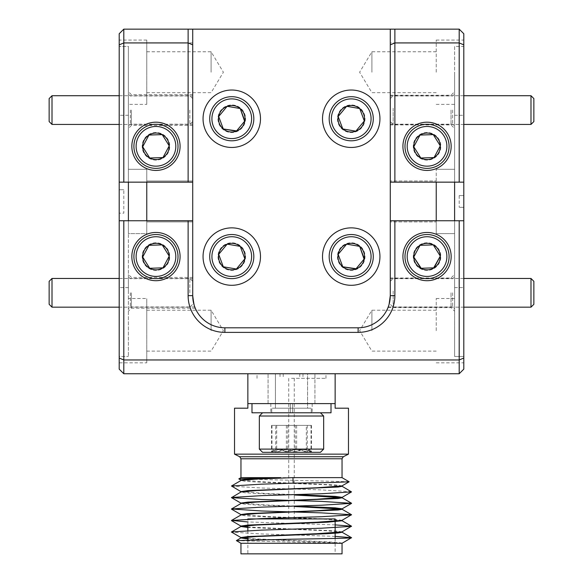 <?xml version="1.0" encoding="UTF-8"?>
<svg xmlns="http://www.w3.org/2000/svg" width="583" height="583" viewBox="0 0 583 583"><rect width="100%" height="100%" fill="white"/><g stroke="black" fill="none" stroke-linecap="round" stroke-linejoin="round"><path stroke-width="0.44" stroke-dasharray="2.92 2.19" d="M427.718 166.148A19.851 19.851 0 0 1 407.204 146.989A19.851 19.851 0 0 1 426.362 126.475A19.851 19.851 0 0 1 446.877 145.633A19.851 19.851 0 0 1 427.718 166.148M426.282 124.274A22.052 22.052 0 0 0 404.996 147.069A22.052 22.052 0 0 0 427.798 168.356A22.052 22.052 0 0 0 449.078 145.553A22.052 22.052 0 0 0 426.282 124.274M427.514 160.085A13.781 13.781 0 0 1 413.267 146.785A13.781 13.781 0 0 1 426.567 132.538A13.781 13.781 0 0 1 440.814 145.837A13.781 13.781 0 0 1 427.514 160.085A13.781 13.781 0 0 1 413.267 146.785A13.781 13.781 0 0 1 426.567 132.538A13.781 13.781 0 0 1 440.814 145.837A13.781 13.781 0 0 1 427.514 160.085M413.784 146.763L414.178 147.397M434.058 157.563L434.408 156.907M440.296 145.859L439.903 145.225M366.503 131.423A19.851 19.851 0 0 1 338.548 134.017A19.851 19.851 0 0 1 335.961 106.062A19.851 19.851 0 0 1 363.909 103.475A19.851 19.851 0 0 1 366.503 131.423M334.263 104.656A22.052 22.052 0 0 0 337.142 135.715A22.052 22.052 0 0 0 368.201 132.829A22.052 22.052 0 0 0 365.315 101.777A22.052 22.052 0 0 0 334.263 104.656M361.832 127.546A13.781 13.781 0 0 1 342.425 129.346A13.781 13.781 0 0 1 340.625 109.939A13.781 13.781 0 0 1 360.032 108.139A13.781 13.781 0 0 1 361.832 127.546A13.781 13.781 0 0 1 342.425 129.346A13.781 13.781 0 0 1 340.625 109.939A13.781 13.781 0 0 1 360.032 108.139A13.781 13.781 0 0 1 361.832 127.546M49.14 98.585L49.14 121.556M52.011 124.434L52.011 95.714M192.718 110.07L192.718 125.462L192.718 110.07M189.847 110.07L189.847 124.434L189.847 110.07M533.86 304.304L533.86 281.334M530.989 278.463L530.989 307.175M390.282 294.298L390.282 281.334L390.282 294.298M393.153 290.975L393.153 307.175L393.153 290.975M533.86 121.556L533.86 98.585M530.989 95.714L530.989 124.434M390.282 111.55L390.282 98.585L390.282 111.55M393.153 108.227L393.153 124.434L393.153 108.227M49.14 281.334L49.14 304.304M52.011 307.175L52.011 278.463M192.718 292.819L192.718 295.632C195.502 311.992 195.502 311.992 192.718 295.632C195.502 311.992 195.502 311.992 192.718 295.632L192.718 292.819M189.847 292.819L189.847 278.463L189.847 292.819M156.638 166.148A19.851 19.851 0 0 1 136.123 146.989A19.851 19.851 0 0 1 155.282 126.475A19.851 19.851 0 0 1 175.796 145.633A19.851 19.851 0 0 1 156.638 166.148M155.202 124.274A22.052 22.052 0 0 0 133.922 147.069A22.052 22.052 0 0 0 156.718 168.356A22.052 22.052 0 0 0 178.004 145.553A22.052 22.052 0 0 0 155.202 124.274M156.433 160.085A13.781 13.781 0 0 1 142.186 146.785A13.781 13.781 0 0 1 155.486 132.538A13.781 13.781 0 0 1 169.733 145.837A13.781 13.781 0 0 1 156.433 160.085A13.781 13.781 0 0 1 142.186 146.785A13.781 13.781 0 0 1 155.486 132.538A13.781 13.781 0 0 1 169.733 145.837A13.781 13.781 0 0 1 156.433 160.085M156.638 276.415A19.851 19.851 0 0 1 136.123 257.263A19.851 19.851 0 0 1 155.282 236.742A19.851 19.851 0 0 1 175.796 255.901A19.851 19.851 0 0 1 156.638 276.415M155.202 234.541A22.052 22.052 0 0 0 133.922 257.336A22.052 22.052 0 0 0 156.718 278.623A22.052 22.052 0 0 0 178.004 255.828A22.052 22.052 0 0 0 155.202 234.541M156.433 270.359A13.781 13.781 0 0 1 142.186 257.052A13.781 13.781 0 0 1 155.486 242.805A13.781 13.781 0 0 1 169.733 256.112A13.781 13.781 0 0 1 156.433 270.359A13.781 13.781 0 0 1 142.186 257.052A13.781 13.781 0 0 1 155.486 242.805A13.781 13.781 0 0 1 169.733 256.112A13.781 13.781 0 0 1 156.433 270.359M142.704 257.037L143.097 257.664M162.978 267.837L163.335 267.174M427.718 276.415A19.851 19.851 0 0 1 407.204 257.263A19.851 19.851 0 0 1 426.362 236.742A19.851 19.851 0 0 1 446.877 255.901A19.851 19.851 0 0 1 427.718 276.415M426.282 234.541A22.052 22.052 0 0 0 404.996 257.336A22.052 22.052 0 0 0 427.798 278.623A22.052 22.052 0 0 0 449.078 255.828A22.052 22.052 0 0 0 426.282 234.541M427.514 270.359A13.781 13.781 0 0 1 413.267 257.052A13.781 13.781 0 0 1 426.567 242.805A13.781 13.781 0 0 1 440.814 256.112A13.781 13.781 0 0 1 427.514 270.359A13.781 13.781 0 0 1 413.267 257.052A13.781 13.781 0 0 1 426.567 242.805A13.781 13.781 0 0 1 440.814 256.112A13.781 13.781 0 0 1 427.514 270.359M421.181 268.275L433.686 267.845M247.039 131.423A19.851 19.851 0 0 1 219.091 134.017A19.851 19.851 0 0 1 216.497 106.062A19.851 19.851 0 0 1 244.452 103.475A19.851 19.851 0 0 1 247.039 131.423M214.799 104.656A22.052 22.052 0 0 0 217.685 135.715A22.052 22.052 0 0 0 248.737 132.829A22.052 22.052 0 0 0 245.858 101.777A22.052 22.052 0 0 0 214.799 104.656M242.375 127.546A13.781 13.781 0 0 1 222.968 129.346A13.781 13.781 0 0 1 221.168 109.939A13.781 13.781 0 0 1 240.575 108.139A13.781 13.781 0 0 1 242.375 127.546A13.781 13.781 0 0 1 222.968 129.346A13.781 13.781 0 0 1 221.168 109.939A13.781 13.781 0 0 1 240.575 108.139A13.781 13.781 0 0 1 242.375 127.546M223.296 128.952L224.032 129.076M236.611 130.898L244.605 121.264M247.039 269.259A19.851 19.851 0 0 1 219.091 271.853A19.851 19.851 0 0 1 216.497 243.905A19.851 19.851 0 0 1 244.452 241.311A19.851 19.851 0 0 1 247.039 269.259M214.799 242.492A22.052 22.052 0 0 0 217.685 273.551A22.052 22.052 0 0 0 248.737 270.665A22.052 22.052 0 0 0 245.858 239.613A22.052 22.052 0 0 0 214.799 242.492M242.375 265.389A13.781 13.781 0 0 1 222.968 267.189A13.781 13.781 0 0 1 221.168 247.775A13.781 13.781 0 0 1 240.575 245.975A13.781 13.781 0 0 1 242.375 265.389A13.781 13.781 0 0 1 222.968 267.189A13.781 13.781 0 0 1 221.168 247.775A13.781 13.781 0 0 1 240.575 245.975A13.781 13.781 0 0 1 242.375 265.389M366.503 269.259A19.851 19.851 0 0 1 338.548 271.853A19.851 19.851 0 0 1 335.961 243.905A19.851 19.851 0 0 1 363.909 241.311A19.851 19.851 0 0 1 366.503 269.259M334.263 242.492A22.052 22.052 0 0 0 337.142 273.551A22.052 22.052 0 0 0 368.201 270.665A22.052 22.052 0 0 0 365.315 239.613A22.052 22.052 0 0 0 334.263 242.492M361.832 265.389A13.781 13.781 0 0 1 342.425 267.189A13.781 13.781 0 0 1 340.625 247.775A13.781 13.781 0 0 1 360.032 245.975A13.781 13.781 0 0 1 361.832 265.389A13.781 13.781 0 0 1 342.425 267.189A13.781 13.781 0 0 1 340.625 247.775A13.781 13.781 0 0 1 360.032 245.975A13.781 13.781 0 0 1 361.832 265.389M356.067 268.734L364.062 259.1M275.416 408.202L307.584 408.202L307.584 373.739L275.416 373.739L307.584 373.739L275.416 373.739L307.584 373.739L307.584 408.202L275.416 408.202L275.416 373.739L275.416 408.202L307.584 408.202L275.416 408.202M459.2 220.746L390.282 220.746L390.282 295.632A32.16 32.16 0 0 1 358.122 327.799A32.16 32.16 0 0 0 390.282 295.632A32.16 32.16 0 0 1 358.122 327.799L224.878 327.799A32.16 32.16 0 0 1 192.718 295.632A32.16 32.16 0 0 0 224.878 327.799A32.16 32.16 0 0 1 192.718 295.632L192.718 29.15L192.718 295.632L192.718 220.746L146.77 220.746L146.77 233.608L128.391 233.608L128.391 220.746L146.77 220.746L146.77 233.608L128.391 233.608L128.391 169.281L146.77 169.281L146.77 233.608L146.77 169.281L128.391 169.281L128.391 182.151L192.718 182.151L146.77 182.151L146.77 221.89L146.77 220.746L192.718 220.746L192.718 221.89L192.718 220.746L119.202 220.746L119.202 362.83L119.202 356.475L128.391 356.475L119.202 356.475L119.202 220.746L119.202 369.148L123.8 373.739L459.2 373.739L463.798 369.148L463.798 220.746L463.798 362.83L463.798 356.475L454.609 356.475L454.609 330.67L454.609 356.475L463.798 356.475L463.798 33.741L459.2 29.15L390.282 29.15L390.282 295.632C388.038 310.353 388.038 310.353 390.282 295.632C388.038 310.353 388.038 310.353 390.282 295.632L390.282 29.15L390.282 182.151L390.282 181L390.282 182.151L463.798 182.151L390.282 182.151L436.23 182.151L436.23 181L436.23 182.151L454.609 182.151L454.609 169.281L454.609 233.608L454.609 220.746L463.798 220.746L459.2 220.746L459.2 373.739M192.718 220.746L192.718 29.15L390.282 29.15M452.656 292.819L452.656 306.95L452.656 292.819M454.609 292.819L454.609 274.44L454.609 292.819M451.045 110.07L451.045 124.893L451.045 110.07M390.282 110.07L390.282 124.893L390.282 110.07M454.609 110.07L454.609 128.449L454.609 110.07M131.379 292.819L131.379 308.21L131.379 292.819M128.391 292.819L128.391 274.44L128.391 292.819M130.344 110.07L130.344 124.201L130.344 110.07M128.391 110.07L128.391 128.449L128.391 110.07M146.77 362.83L146.77 298.503L146.77 362.83L119.202 362.83M128.391 298.503L128.391 220.746L128.391 356.475L128.391 298.503L146.77 298.503M128.391 169.281L128.391 182.151L119.202 182.151L123.8 182.151L123.8 42.931L119.202 44.84L119.202 182.151L128.391 182.151L128.391 46.414L128.391 104.386L128.391 46.414L119.202 46.414L128.391 46.414L128.391 169.281M146.77 104.386L146.77 40.059L146.77 104.386L128.391 104.386M146.77 40.059L119.202 40.059L119.202 287.594L119.202 220.746L128.391 220.746L119.202 220.746M130.344 292.819L130.344 306.95L130.344 292.819M193.76 303.765L194.773 306.95L193.76 303.765M131.379 110.07L131.379 125.462L131.379 110.07M211.097 330.67L211.097 310.222L211.097 330.67M211.097 72.226L211.097 51.778L211.097 72.226M436.23 330.67L436.23 298.503L436.23 330.67M436.23 201.448L436.23 169.281L436.23 201.448M454.609 72.226L454.609 104.386L454.609 46.414L463.798 46.414L463.798 182.151L463.798 40.059L463.798 46.414L454.609 46.414L454.609 182.151L454.609 72.226M436.23 72.226L436.23 40.059L436.23 72.226M371.903 72.226L371.903 51.778L371.903 72.226M371.903 330.67L371.903 310.222L371.903 330.67M451.045 292.819L451.045 307.635L451.045 292.819M389.109 304.253L387.957 307.635L389.109 304.253M452.656 110.07L452.656 124.201L452.656 110.07M128.391 201.448L128.391 115.296L128.391 201.448M454.609 201.448L454.609 115.296L454.609 201.448M351.228 90.03A28.713 28.713 0 0 0 322.516 118.743A28.713 28.713 0 0 0 351.228 147.463A28.713 28.713 0 0 0 379.948 118.743A28.713 28.713 0 0 0 351.228 90.03M351.228 227.866A28.713 28.713 0 0 0 322.516 256.578A28.713 28.713 0 0 0 351.228 285.298A28.713 28.713 0 0 0 379.948 256.578A28.713 28.713 0 0 0 351.228 227.866M231.772 227.866A28.713 28.713 0 0 0 203.052 256.578A28.713 28.713 0 0 0 231.772 285.298A28.713 28.713 0 0 0 260.484 256.578A28.713 28.713 0 0 0 231.772 227.866M231.772 90.03A28.713 28.713 0 0 0 203.052 118.743A28.713 28.713 0 0 0 231.772 147.463A28.713 28.713 0 0 0 260.484 118.743A28.713 28.713 0 0 0 231.772 90.03M427.04 122.19A24.122 24.122 0 0 0 402.919 146.311A24.122 24.122 0 0 0 427.04 170.433A24.122 24.122 0 0 0 451.162 146.311A24.122 24.122 0 0 0 427.04 122.19M427.04 232.457A24.122 24.122 0 0 0 402.919 256.578A24.122 24.122 0 0 0 427.04 280.7A24.122 24.122 0 0 0 451.162 256.578A24.122 24.122 0 0 0 427.04 232.457M155.96 232.457A24.122 24.122 0 0 0 131.838 256.578A24.122 24.122 0 0 0 155.96 280.7A24.122 24.122 0 0 0 180.081 256.578A24.122 24.122 0 0 0 155.96 232.457M155.96 122.19A24.122 24.122 0 0 0 131.838 146.311A24.122 24.122 0 0 0 155.96 170.433A24.122 24.122 0 0 0 180.081 146.311A24.122 24.122 0 0 0 155.96 122.19M146.77 72.226L146.77 51.778L146.77 72.226M146.77 330.67L146.77 310.222L146.77 330.67M234.526 408.202L247.855 408.202L247.855 403.611L335.145 403.611L247.855 403.611L291.5 403.611L268.071 403.611L290.349 403.611L290.349 412.793L262.554 412.793L320.446 412.793L251.987 412.793L331.013 412.793L251.987 412.793L251.987 403.611L335.145 403.611L335.145 373.739L247.855 373.739L335.145 373.739M322.661 416.014L259.34 416.014L322.661 416.014M319.542 452.313L262.554 452.313L319.542 452.313M260.339 449.092L323.66 449.092L259.34 449.092L259.34 416.014L323.66 416.014L323.66 449.092L260.339 449.092M311.577 452.313L270.774 452.313L311.577 452.313M308.888 449.537L306.323 452.313C299.728 448.691 293.074 448.691 286.37 452.313C281.465 448.691 276.524 448.691 271.547 452.313L272.975 450.12L276.677 452.313C283.272 448.691 289.926 448.691 296.63 452.313C301.535 448.691 306.476 448.691 311.453 452.313L310.025 450.12L308.888 449.537M272.356 412.793L311.256 412.793L272.356 412.793M272.356 408.202L311.256 408.202L272.356 408.202M259.34 449.092L262.554 452.313L320.446 452.313L323.66 449.092M285.481 449.537L275.723 452.313L273.252 449.843L271.977 452.313C277.195 448.691 282.449 448.691 287.754 452.313C294.262 448.699 300.77 448.699 307.277 452.313L309.748 449.843L311.023 452.313C305.805 448.691 300.551 448.691 295.246 452.313L285.481 449.537M348.474 454.15L234.526 454.15M236.385 540.638L340.334 543.276L240.961 543.283M240.961 553.85L342.039 553.85M247.855 525.545L247.855 518.928L335.145 518.928M342.039 486.295L326.174 484.808L255.762 481.988L244.809 481.274L241.049 480.443M342.039 477.645L240.961 477.645M342.039 485.85L335.269 484.896L266.227 482.024L240.961 480.108M340.334 543.276C332.514 542.467 316.234 541.665 291.5 540.871L247.855 538.962M342.039 543.283C342.549 542.328 318.69 541.367 291.5 540.412L247.855 538.503M241.384 537.759L240.961 537.541M342.039 532.25L326.174 530.763L247.855 527.477M341.951 531.893L335.269 530.836L247.855 527.017M241.377 526.274L240.961 526.055M342.039 520.765L326.174 519.271L255.762 516.458L244.809 515.736L241.049 514.913M342.039 520.313L335.269 519.351L266.227 516.48L240.961 514.563M291.5 506.408L255.762 504.965L244.809 504.251L241.049 503.42M294.794 506.073L266.227 504.995L240.961 503.078M291.5 494.916L255.762 493.48L244.809 492.759L241.049 491.935M294.794 494.588L266.227 493.51L240.961 491.593M342.039 509.272L341.631 509.039M342.039 497.787L341.631 497.554M291.5 378.338L325.963 378.338L291.5 378.338M291.5 373.739L325.963 373.739L291.5 373.739M331.013 403.611L331.013 412.793L292.651 412.793L292.651 403.611L292.651 412.793L292.651 403.611L331.013 403.611L292.651 403.611L292.651 412.793L290.349 412.793L290.349 403.611L290.349 412.793L290.349 403.611L251.987 403.611M335.145 536.367L261.454 533.941L231.48 532.111M335.145 524.882L247.855 521.938M294.801 512.027L288.206 511.823M294.779 500.542L288.206 500.331M351.52 491.739L321.546 489.909L261.454 487.993L231.48 486.164M349.151 481.747L238.826 478.92M247.855 403.611L247.855 373.739M348.474 408.202L335.145 408.202L335.145 403.611M291.5 553.85L247.855 553.85L291.5 553.85M275.723 425.386L311.023 425.386L275.723 425.386L275.723 452.313M271.977 425.386L271.977 452.313M287.754 425.386L287.754 452.313M307.277 425.386L307.277 452.313M311.023 425.386L311.023 452.313M295.246 425.386L295.246 452.313M306.323 425.386L271.547 425.386L311.453 425.386L306.323 425.386L306.323 452.313M286.37 425.386L286.37 452.313M271.547 425.386L271.547 452.313M276.677 425.386L276.677 452.313M296.63 425.386L296.63 452.313M311.453 425.386L311.453 452.313M123.8 189.737L119.202 189.737L123.8 189.737L123.8 213.159L119.202 213.159L123.8 213.159L123.8 189.737M119.202 213.159L119.202 189.737L119.202 213.159M463.798 207.308L459.2 207.308L463.798 207.308L463.798 195.589L459.2 195.589L463.798 195.589L463.798 207.308M459.2 195.589L459.2 207.308L459.2 195.589M146.77 220.746L146.77 221.89L146.77 220.746L128.391 220.746M146.77 182.151L146.77 181L146.77 182.151L128.391 182.151M454.609 220.746L454.609 356.475L454.609 220.746L454.609 233.608L454.609 220.746L436.23 220.746L436.23 221.89L436.23 220.746L463.798 220.746M390.282 220.746L436.23 220.746L436.23 233.608L436.23 220.746L390.282 220.746L390.282 221.89L436.23 221.89L436.23 182.151M192.718 29.15L123.8 29.15L119.202 33.741L119.202 44.84M119.202 40.059L119.202 182.151M390.282 292.819L390.282 278.004L390.282 292.819M454.609 330.67L454.609 298.503L454.609 330.67M123.8 373.739L123.8 220.746M463.798 358.057L459.2 359.959L123.8 359.959L119.202 358.057M192.718 42.931L123.8 42.931L123.8 29.15M463.798 44.84L459.2 42.931L459.2 182.151M459.2 29.15L459.2 42.931L390.282 42.931M454.609 182.151L463.798 182.151M123.8 182.151L192.718 182.151M436.23 220.746L436.23 221.89L390.282 221.89L390.282 181L436.23 181L390.282 181L390.282 182.151M343.307 456.729L239.693 456.729M240.961 458.785L342.039 458.785M192.718 98.585L189.847 95.714L119.202 95.714M119.202 124.434L189.847 124.434L192.718 121.556M390.282 281.334L393.153 278.463L463.798 278.463M463.798 307.175L393.153 307.175L390.282 304.304M390.282 98.585L393.153 95.714L463.798 95.714M463.798 124.434L393.153 124.434L390.282 121.556M192.718 281.334L189.847 278.463L119.202 278.463M119.202 307.175L189.847 307.175L192.718 304.304M192.718 181L146.77 181L192.718 181M388.227 306.95L452.656 306.95L454.609 308.903M390.282 124.893L451.045 124.893L454.609 128.449M195.276 308.21L131.379 308.21L128.391 311.198M192.718 124.201L130.344 124.201L128.391 126.154M194.773 306.95L130.344 306.95L128.391 308.903M192.718 125.462L131.379 125.462L128.391 128.449M146.77 310.222L211.097 310.222L223.384 330.67L211.097 351.112L146.77 351.112M146.77 51.778L211.097 51.778L223.384 72.226L211.097 92.668L146.77 92.668M436.23 362.83L463.798 362.83M436.23 169.281L454.609 169.281L436.23 169.281M436.23 104.386L454.609 104.386M436.23 51.778L371.903 51.778L359.616 72.226L371.903 92.668L436.23 92.668M436.23 310.222L371.903 310.222L359.616 330.67L371.903 351.112L436.23 351.112M387.957 307.635L451.045 307.635L454.609 311.198M390.282 124.201L452.656 124.201L454.609 126.154M128.391 115.296L119.202 115.296M454.609 115.296L463.798 115.296M262.554 412.793L259.34 416.014M271.744 412.793L271.744 408.202L271.744 412.793M335.145 521.275L335.145 521.727M335.145 532.76L335.145 533.219M335.145 538.452L335.145 553.85M314.929 403.611L314.929 373.739L314.929 403.611M294.255 378.338L294.255 518.928M299.771 373.739L299.771 378.338M283.229 373.739L283.229 378.338M288.745 378.338L288.745 518.928M268.071 403.611L268.071 373.739L268.071 403.611M247.855 530.625L247.855 537.03M247.855 540.011L247.855 553.85M270.825 403.611L270.825 412.793L270.825 403.611M312.175 403.611L312.175 412.793L312.175 403.611M311.256 412.793L311.256 408.202L311.256 412.793M320.446 412.793L323.66 416.014M192.718 221.89L146.77 221.89L192.718 221.89M454.609 287.594L463.798 287.594M128.391 287.594L119.202 287.594M390.282 95.947L452.656 95.947L454.609 93.994M390.282 278.004L451.045 278.004L454.609 274.44M436.23 40.059L463.798 40.059M436.23 233.608L454.609 233.608L436.23 233.608M436.23 298.503L454.609 298.503M192.718 94.679L131.379 94.679L128.391 91.691M192.718 278.689L130.344 278.689L128.391 276.743M192.718 95.947L130.344 95.947L128.391 93.994M192.718 277.428L131.379 277.428L128.391 274.44M390.282 95.255L451.045 95.255L454.609 91.691M390.282 278.689L452.656 278.689L454.609 276.743M325.963 378.338L325.963 373.739M280.015 373.739L280.015 378.338M302.985 373.739L302.985 378.338M257.037 378.338L257.037 373.739"/><path stroke-width="0.87" d="M426.362 126.475A19.851 19.851 0 0 0 407.204 146.989A19.851 19.851 0 0 0 427.718 166.148A19.851 19.851 0 0 0 446.877 145.633A19.851 19.851 0 0 0 426.362 126.475M427.798 168.356A22.052 22.052 0 0 1 404.996 147.069A22.052 22.052 0 0 1 426.282 124.274A22.052 22.052 0 0 1 449.078 145.553A22.052 22.052 0 0 1 427.798 168.356M426.588 133.055A13.263 13.263 0 0 0 420.802 158.015A13.263 13.263 0 0 0 440.296 145.859A13.263 13.263 0 0 0 426.588 133.055M426.647 134.833L420.022 135.059L413.784 146.763L420.802 158.015L434.058 157.563L440.296 145.859L433.271 134.607L426.647 134.833M439.903 145.225L433.271 134.607L420.022 135.059L413.784 146.763M414.178 147.397L420.802 158.015L434.058 157.563M434.408 156.907L440.296 145.859M335.961 106.062A19.851 19.851 0 0 0 338.548 134.017A19.851 19.851 0 0 0 366.503 131.423A19.851 19.851 0 0 0 363.909 103.475A19.851 19.851 0 0 0 335.961 106.062M368.201 132.829A22.052 22.052 0 0 1 337.142 135.715A22.052 22.052 0 0 1 334.263 104.656A22.052 22.052 0 0 1 365.315 101.777A22.052 22.052 0 0 1 368.201 132.829M341.026 110.274A13.263 13.263 0 0 0 355.834 131.182A13.263 13.263 0 0 0 359.704 108.54A13.263 13.263 0 0 0 341.026 110.274M342.389 111.404L338.155 116.513L342.76 128.952L355.834 131.182L364.302 120.98L359.704 108.54L346.63 106.303L342.389 111.404M338.155 116.513L342.76 128.952L355.834 131.182L364.302 120.98L359.704 108.54L346.63 106.303L338.155 116.513M52.011 124.434L49.14 121.556L49.14 98.585L52.011 95.714L52.011 124.434L119.202 124.434M530.989 278.463L533.86 281.334L533.86 304.304L530.989 307.175L530.989 278.463L463.798 278.463M530.989 95.714L533.86 98.585L533.86 121.556L530.989 124.434L530.989 95.714L463.798 95.714M52.011 307.175L49.14 304.304L49.14 281.334L52.011 278.463L52.011 307.175L119.202 307.175M155.282 126.475A19.851 19.851 0 0 0 136.123 146.989A19.851 19.851 0 0 0 156.638 166.148A19.851 19.851 0 0 0 175.796 145.633A19.851 19.851 0 0 0 155.282 126.475M156.718 168.356A22.052 22.052 0 0 1 133.922 147.069A22.052 22.052 0 0 1 155.202 124.274A22.052 22.052 0 0 1 178.004 145.553A22.052 22.052 0 0 1 156.718 168.356M155.508 133.055A13.263 13.263 0 0 0 149.729 158.015A13.263 13.263 0 0 0 169.216 145.859A13.263 13.263 0 0 0 155.508 133.055M155.566 134.833L148.942 135.059L142.704 146.763L149.729 158.015L162.978 157.563L169.216 145.859L162.198 134.607L155.566 134.833M148.942 135.059L142.704 146.763L149.729 158.015L162.978 157.563L169.216 145.859L162.198 134.607L148.942 135.059M155.282 236.742A19.851 19.851 0 0 0 136.123 257.263A19.851 19.851 0 0 0 156.638 276.415A19.851 19.851 0 0 0 175.796 255.901A19.851 19.851 0 0 0 155.282 236.742M156.718 278.623A22.052 22.052 0 0 1 133.922 257.336A22.052 22.052 0 0 1 155.202 234.541A22.052 22.052 0 0 1 178.004 255.828A22.052 22.052 0 0 1 156.718 278.623M155.508 243.322A13.263 13.263 0 0 0 149.729 268.289A13.263 13.263 0 0 0 169.216 256.126A13.263 13.263 0 0 0 155.508 243.322M155.566 245.1L148.942 245.326L142.704 257.037L149.729 268.289L162.978 267.837L169.216 256.126L162.198 244.875L155.566 245.1M163.335 267.174L169.216 256.126L162.198 244.875L148.942 245.326L142.704 257.037M143.097 257.664L149.729 268.289L162.978 267.837M426.362 236.742A19.851 19.851 0 0 0 407.204 257.263A19.851 19.851 0 0 0 427.718 276.415A19.851 19.851 0 0 0 446.877 255.901A19.851 19.851 0 0 0 426.362 236.742M427.798 278.623A22.052 22.052 0 0 1 404.996 257.336A22.052 22.052 0 0 1 426.282 234.541A22.052 22.052 0 0 1 449.078 255.828A22.052 22.052 0 0 1 427.798 278.623M426.588 243.322A13.263 13.263 0 0 0 420.802 268.289A13.263 13.263 0 0 0 440.296 256.126A13.263 13.263 0 0 0 426.588 243.322M426.647 245.1L420.022 245.326L413.784 257.037L420.802 268.289L434.058 267.837L440.296 256.126L433.271 244.875L426.647 245.1M433.686 267.845L440.296 256.126L433.271 244.875L420.022 245.326L413.784 257.037L421.181 268.275M216.497 106.062A19.851 19.851 0 0 0 219.091 134.017A19.851 19.851 0 0 0 247.039 131.423A19.851 19.851 0 0 0 244.452 103.475A19.851 19.851 0 0 0 216.497 106.062M248.737 132.829A22.052 22.052 0 0 1 217.685 135.715A22.052 22.052 0 0 1 214.799 104.656A22.052 22.052 0 0 1 245.858 101.777A22.052 22.052 0 0 1 248.737 132.829M221.569 110.274A13.263 13.263 0 0 0 236.37 131.182A13.263 13.263 0 0 0 240.24 108.54A13.263 13.263 0 0 0 221.569 110.274M222.932 111.404L218.698 116.513L223.296 128.952L236.37 131.182L244.845 120.98L240.24 108.54L227.166 106.303L222.932 111.404M244.605 121.264L240.24 108.54L227.166 106.303L218.698 116.513L223.296 128.952M224.032 129.076L236.611 130.898M216.497 243.905A19.851 19.851 0 0 0 219.091 271.853A19.851 19.851 0 0 0 247.039 269.259A19.851 19.851 0 0 0 244.452 241.311A19.851 19.851 0 0 0 216.497 243.905M248.737 270.665A22.052 22.052 0 0 1 217.685 273.551A22.052 22.052 0 0 1 214.799 242.492A22.052 22.052 0 0 1 245.858 239.613A22.052 22.052 0 0 1 248.737 270.665M221.569 248.11A13.263 13.263 0 0 0 236.37 269.018A13.263 13.263 0 0 0 240.24 246.376A13.263 13.263 0 0 0 221.569 248.11M222.932 249.247L218.698 254.348L223.296 266.788L236.37 269.018L244.845 258.816L240.24 246.376L227.166 244.139L222.932 249.247M218.698 254.348L223.296 266.788L236.37 269.018L244.845 258.816L240.24 246.376L227.166 244.139L218.698 254.348M335.961 243.905A19.851 19.851 0 0 0 338.548 271.853A19.851 19.851 0 0 0 366.503 269.259A19.851 19.851 0 0 0 363.909 241.311A19.851 19.851 0 0 0 335.961 243.905M368.201 270.665A22.052 22.052 0 0 1 337.142 273.551A22.052 22.052 0 0 1 334.263 242.492A22.052 22.052 0 0 1 365.315 239.613A22.052 22.052 0 0 1 368.201 270.665M341.026 248.11A13.263 13.263 0 0 0 355.834 269.018A13.263 13.263 0 0 0 359.704 246.376A13.263 13.263 0 0 0 341.026 248.11M342.389 249.247L338.155 254.348L342.76 266.788L355.834 269.018L364.302 258.816L359.704 246.376L346.63 244.139L342.389 249.247M364.062 259.1L359.704 246.376L346.63 244.139L338.155 254.348L342.76 266.788L356.067 268.734M128.391 182.151L128.391 220.746M192.718 295.632L193.76 303.765L192.718 295.632A32.16 32.16 0 0 0 224.878 327.799L358.122 327.799A32.16 32.16 0 0 0 390.282 295.632L389.109 304.253L390.282 295.632L390.282 29.15L192.718 29.15L192.718 295.632L188.12 295.632L188.12 220.746L192.718 220.746M454.609 220.746L454.609 182.151M192.718 182.151L119.202 182.151L119.202 220.746L188.12 220.746M390.282 29.15L459.2 29.15L463.798 33.741L463.798 369.148L459.2 373.739L123.8 373.739L119.202 369.148L119.202 220.746M351.228 90.03A28.713 28.713 0 0 0 322.516 118.743A28.713 28.713 0 0 0 351.228 147.463A28.713 28.713 0 0 0 379.948 118.743A28.713 28.713 0 0 0 351.228 90.03M351.228 227.866A28.713 28.713 0 0 0 322.516 256.578A28.713 28.713 0 0 0 351.228 285.298A28.713 28.713 0 0 0 379.948 256.578A28.713 28.713 0 0 0 351.228 227.866M231.772 227.866A28.713 28.713 0 0 0 203.052 256.578A28.713 28.713 0 0 0 231.772 285.298A28.713 28.713 0 0 0 260.484 256.578A28.713 28.713 0 0 0 231.772 227.866M231.772 90.03A28.713 28.713 0 0 0 203.052 118.743A28.713 28.713 0 0 0 231.772 147.463A28.713 28.713 0 0 0 260.484 118.743A28.713 28.713 0 0 0 231.772 90.03M427.04 122.19A24.122 24.122 0 0 0 402.919 146.311A24.122 24.122 0 0 0 427.04 170.433A24.122 24.122 0 0 0 451.162 146.311A24.122 24.122 0 0 0 427.04 122.19M427.04 232.457A24.122 24.122 0 0 0 402.919 256.578A24.122 24.122 0 0 0 427.04 280.7A24.122 24.122 0 0 0 451.162 256.578A24.122 24.122 0 0 0 427.04 232.457M155.96 232.457A24.122 24.122 0 0 0 131.838 256.578A24.122 24.122 0 0 0 155.96 280.7A24.122 24.122 0 0 0 180.081 256.578A24.122 24.122 0 0 0 155.96 232.457M155.96 122.19A24.122 24.122 0 0 0 131.838 146.311A24.122 24.122 0 0 0 155.96 170.433A24.122 24.122 0 0 0 180.081 146.311A24.122 24.122 0 0 0 155.96 122.19M436.23 182.151L436.23 220.746M323.66 449.092L320.446 452.313L262.554 452.313L259.34 449.092L323.66 449.092L323.66 416.014L259.34 416.014L262.554 412.793M292.928 477.645L342.039 477.645L342.039 458.785L343.307 456.729L239.693 456.729L234.526 454.15L348.474 454.15L348.474 408.202L335.145 408.202L335.145 403.611L247.855 403.611L247.855 373.739M342.039 543.283L342.039 553.85L240.961 553.85L240.961 543.283L342.039 543.283L351.52 537.686L335.145 536.367M351.593 537.766C351.644 538.233 322.953 538.714 291.5 539.202L236.385 540.594L240.961 543.283M335.145 521.275L335.145 518.928L247.855 518.928M234.526 454.15L234.526 408.202L247.855 408.202L247.855 403.611M241.049 480.443L256.826 479.066L292.928 477.637L293.198 483.154L332.383 482.491L349.151 481.791L342.039 477.645M342.039 458.785L240.961 458.785L240.961 477.645L280.795 477.645L247.731 479.153L240.961 480.108L240.961 480.516M247.855 538.962L240.961 538L240.961 537.541L247.731 536.579L316.773 533.707L341.951 531.893L351.52 526.201L335.145 524.882M236.385 540.594L241.049 537.898L256.826 536.506L327.238 533.685L338.191 532.971L342.039 532.25L342.039 531.842M247.855 538.503L241.384 537.759M247.855 527.477L240.961 526.507M241.049 537.635L231.407 532.024L241.049 526.413L256.826 525.021L327.238 522.2L342.039 520.765L342.039 520.313L351.52 514.716L321.546 512.88L294.801 512.027M247.855 527.017L241.377 526.274M240.961 526.464L240.961 526.055L247.731 525.094L316.773 522.222L341.951 520.408M241.049 514.913L256.826 513.528L338.191 509.994L342.039 509.272L342.039 508.821L335.269 507.866L294.794 506.073M240.961 514.978L240.961 514.563L247.731 513.608L316.773 510.737L342.039 508.821M241.049 503.42L256.826 502.043L338.191 498.501L342.039 497.787L342.039 497.335L335.269 496.381L294.794 494.588M240.961 503.493L240.961 503.078L247.731 502.123L316.773 499.252L342.039 497.335M288.206 500.331L261.454 499.478L231.48 497.649L241.049 491.95L256.826 490.551L338.191 487.016L342.039 486.295L342.039 485.85L349.151 481.791M240.961 492.001L240.961 491.593L247.731 490.638L316.773 487.767L341.951 485.952M341.631 509.039L294.291 506.503M341.631 497.554L294.437 495.025M231.48 531.944L261.454 530.115L321.546 528.198L351.52 526.362M247.855 521.938L231.48 520.459L261.454 518.622L321.546 516.713L351.52 514.876M288.206 511.823L261.454 510.97L231.48 508.974L261.454 507.137L321.546 505.221L351.593 503.311L321.546 501.395L294.779 500.542M231.48 497.481L261.454 495.652L321.546 493.735L351.52 491.906L341.951 486.207M241.049 491.695L231.48 485.996L261.454 484.167L293.198 483.154M241.049 480.203L238.826 478.876L280.795 477.645M335.145 403.611L335.145 373.739M251.987 403.611L251.987 412.793L331.013 412.793L331.013 403.611M390.282 220.746L394.88 220.746L394.88 295.632A36.758 36.758 0 0 1 358.122 332.39L224.878 332.39A36.758 36.758 0 0 1 188.12 295.632M123.8 220.746L123.8 359.959L459.2 359.959L459.2 220.746L463.798 220.746M394.88 220.746L459.2 220.746M188.12 182.151L188.12 42.931L123.8 42.931L123.8 182.151M146.77 220.746L146.77 182.151M463.798 182.151L459.2 182.151L459.2 42.931L394.88 42.931L394.88 182.151L390.282 182.151M459.2 182.151L394.88 182.151M119.202 182.151L119.202 33.741L123.8 29.15L192.718 29.15M459.2 373.739L459.2 359.959L463.798 358.057M119.202 358.057L123.8 359.959L123.8 373.739M192.718 44.84L188.12 42.931L188.12 29.15M123.8 29.15L123.8 42.931L119.202 44.84M394.88 29.15L394.88 42.931L390.282 44.84M463.798 44.84L459.2 42.931L459.2 29.15M394.88 295.632L390.282 295.632M358.122 332.39L358.122 327.799M224.878 332.39L224.878 327.799M52.011 95.714L119.202 95.714M530.989 307.175L463.798 307.175M530.989 124.434L463.798 124.434M52.011 278.463L119.202 278.463M259.34 449.092L259.34 416.014M335.145 521.727L335.145 532.76M335.145 533.219L335.145 538.452M351.52 537.686L341.951 532.155M351.52 526.201L341.951 520.67M231.48 520.459L241.049 514.927M351.52 514.716L341.951 509.185M231.48 508.974L241.049 503.442M351.52 503.224L341.951 497.693M231.48 485.996L241.049 480.465M341.951 497.437L351.52 491.906M241.049 503.18L231.48 497.649M341.951 508.923L351.52 503.391M241.049 514.665L231.48 509.134M241.049 526.15L231.48 520.619M247.855 525.545L247.855 530.625M247.855 537.03L247.855 540.011M240.961 477.645L238.826 478.876M343.307 456.729L348.474 454.15M239.693 456.729L240.961 458.785M320.446 412.793L323.66 416.014"/></g></svg>
